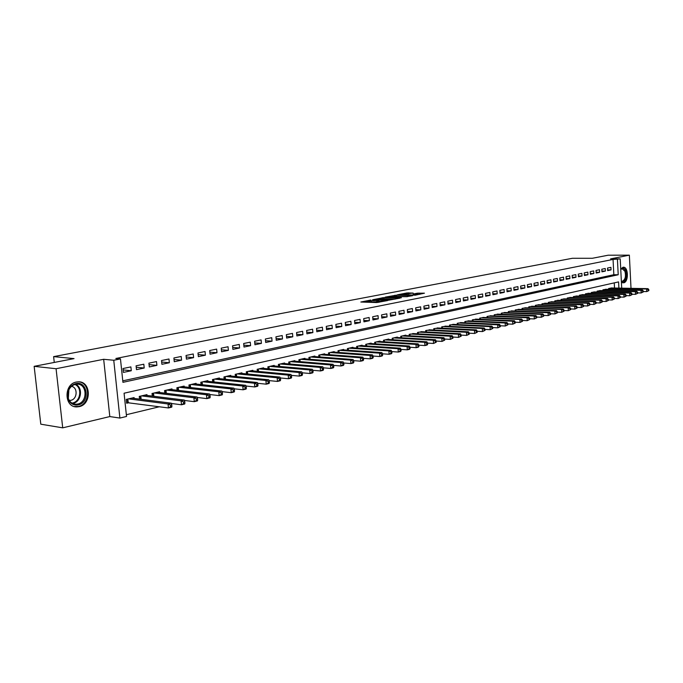 <?xml version="1.0" encoding="UTF-8"?>
<svg xmlns="http://www.w3.org/2000/svg" width="683" height="683" viewBox="0 0 683 683"><rect width="100%" height="100%" fill="white"/><g stroke="black" fill="none" stroke-linecap="round" stroke-linejoin="round"><path stroke-width="1.02" d="M370.937 300.016L360.837 302.023L376.674 302.543L387.543 300.588L379.415 301.28L376.931 300.93L379.056 300.272L369.921 300.972L368.786 300.674L370.937 300.016M621.402 282.19L623.673 282.83C628.83 282.045 628.488 266.72 623.314 267.207L620.727 268.871M76.376 382.036C63.63 384.025 64.065 407.461 76.829 406.906L79.1 406.658C91.77 404.404 91.163 381.276 78.425 381.823L76.376 382.036M413.172 293.075L407.059 292.93L397.472 294.8L415.281 295.176L424.442 293.186L417.415 293.186L413.172 294.04L417.236 294.441L411.994 295.022L400.631 294.51L413.172 293.075M122.769 380.832L613.838 274.72L613.052 259.429L620.215 258.874L621.709 288.175M34.15 366.336L56.066 368.726L62.716 427.84L40.792 424.186L34.15 366.336L74.046 358.609L53.615 356.628L572.397 258.285L592.349 258.276L608.169 255.211L629.359 255.16L610.628 258.874L620.215 258.874M62.716 427.84L109.809 416.57L103.671 359.292L56.066 368.726M103.671 359.292L113.754 360.257L120.464 358.908L122.931 382.326L618.217 274.762L617.432 259.429M613.052 259.429L115.845 358.481L120.464 358.908M383.906 297.575L372.551 299.76L388.371 300.247L400.076 298.13L383.906 297.575L384 298.778L382.907 298.83M385.28 297.122L396.447 295.158L412.592 295.671L406.573 296.687L398.445 296.644L395.44 297.259L401.391 297.762L385.289 297.301M631.015 288.346L629.359 255.16M130.88 366.891L123.008 368.53L123.41 372.397L131.281 370.741L130.88 366.891M143.814 364.21L136.088 365.815L136.48 369.648L144.207 368.026L143.814 364.21M156.509 361.58L148.92 363.151L149.312 366.95L156.894 365.362L156.509 361.58M168.974 358.993L161.521 360.539L161.905 364.304L169.35 362.741L168.974 358.993M181.217 356.458L173.9 357.977L174.267 361.708L181.584 360.172L181.217 356.458M193.238 353.965L186.049 355.459L186.416 359.156L193.596 357.644L193.238 353.965M205.045 351.514L197.985 352.983L198.343 356.646L205.395 355.169L205.045 351.514M216.648 349.107L209.707 350.55L210.057 354.187L216.989 352.727L216.648 349.107M228.045 346.742L221.232 348.159L221.574 351.762L228.387 350.336L228.045 346.742M239.255 344.42L232.553 345.811L232.886 349.389L239.579 347.98L239.255 344.42M250.268 342.14L243.677 343.506L244.01 347.049L250.584 345.666L250.268 342.14M261.094 339.895L254.622 341.235L254.938 344.753L261.41 343.395L261.094 339.895M271.74 337.684L265.371 339.007L265.687 342.49L272.047 341.159L271.74 337.684M282.207 335.515L275.949 336.813L276.248 340.271L282.506 338.956L282.207 335.515M292.503 333.381L286.339 334.653L286.647 338.085L292.794 336.796L292.503 333.381M302.629 331.281L296.567 332.536L296.866 335.942L302.919 334.67L302.629 331.281M312.583 329.215L306.633 330.452L306.915 333.825L312.874 332.578L312.583 329.215M322.385 327.183L316.528 328.395L316.81 331.75L322.666 330.521L322.385 327.183M332.032 325.185L326.261 326.38L326.542 329.701L332.305 328.489L332.032 325.185M341.526 323.213L335.848 324.391L336.121 327.686L341.79 326.5L341.526 323.213M350.866 321.275L345.282 322.436L345.547 325.706L351.13 324.536L350.866 321.275M360.061 319.371L354.562 320.506L354.819 323.759L360.317 322.607L360.061 319.371M369.119 317.493L363.706 318.611L363.954 321.838L369.366 320.703L369.119 317.493M378.032 315.64L372.696 316.75L372.952 319.951L378.28 318.824L378.032 315.64M386.809 313.821L381.558 314.914L381.806 318.09L387.056 316.98L386.809 313.821M395.457 312.029L390.283 313.104L390.522 316.255L395.696 315.17L395.457 312.029M403.969 310.261L398.881 311.32L399.111 314.445L404.208 313.377L403.969 310.261M412.361 308.52L407.341 309.561L407.572 312.669L412.592 311.619L412.361 308.52M420.626 306.812L415.682 307.837L415.904 310.919L420.848 309.877L420.626 306.812M428.77 305.122L423.895 306.129L424.117 309.194L428.992 308.17L428.77 305.122M436.796 303.457L431.998 304.447L432.211 307.495L437.009 306.479L436.796 303.457M444.701 301.818L439.972 302.8L440.185 305.813L444.915 304.823L444.701 301.818M452.496 300.196L447.835 301.169L448.048 304.166L452.701 303.184L452.496 300.196M460.18 298.608L455.587 299.555L455.792 302.535L460.385 301.57L460.18 298.608M467.761 297.037L463.228 297.976L463.424 300.93L467.957 299.982L467.761 297.037M475.223 295.483L470.758 296.413L470.954 299.35L475.419 298.411L475.223 295.483M482.591 293.963L478.185 294.877L478.373 297.788L482.779 296.866L482.591 293.963M489.848 292.452L485.502 293.357L485.698 296.251L490.035 295.338L489.848 292.452M497.011 290.967L492.725 291.854L492.913 294.732L497.198 293.835L497.011 290.967M504.08 289.507L499.845 290.377L500.033 293.238L504.259 292.35L504.08 289.507M511.046 288.055L506.871 288.926L507.051 291.761L511.217 290.881L511.046 288.055M517.919 286.629L513.804 287.483L513.983 290.309L518.09 289.438L517.919 286.629M524.698 285.229L520.642 286.066L520.813 288.866L524.868 288.013L524.698 285.229M531.391 283.838L527.387 284.666L527.558 287.449L531.553 286.612L531.391 283.838M537.991 282.472L534.038 283.291L534.208 286.057L538.153 285.221L537.991 282.472M544.505 281.123L540.612 281.925L540.774 284.674L544.667 283.855L544.505 281.123M550.933 279.782L547.092 280.585L547.245 283.308L551.096 282.506L550.933 279.782M557.285 278.468L553.486 279.253L553.64 281.968L557.439 281.174L557.285 278.468M563.552 277.17L559.804 277.947L559.958 280.645L563.706 279.851L563.552 277.17M569.733 275.889L566.036 276.658L566.181 279.33L569.887 278.553L569.733 275.889M575.837 274.626L572.183 275.377L572.337 278.041L575.991 277.272L575.837 274.626M581.873 273.371L578.262 274.122L578.407 276.76L582.018 276.009L581.873 273.371M587.824 272.133L584.255 272.876L584.4 275.505L587.961 274.754L587.824 272.133M593.698 270.92L590.18 271.646L590.325 274.259L593.843 273.516L593.698 270.92M599.503 269.717L596.028 270.434L596.174 273.029L599.648 272.295L599.503 269.717M605.24 268.521L601.808 269.239L601.945 271.817L605.377 271.091L605.24 268.521M607.648 270.613L611.037 269.905L610.909 267.352L607.511 268.052L607.648 270.613M126.346 414.718L159.412 406.752M171.51 403.841L172.44 403.619M184.504 400.716L185.221 400.545M197.259 397.643L197.763 397.523M614.529 288.038L614.256 282.873M134.175 398.42L134.081 397.591L126.253 399.393L126.654 403.235L128.95 402.697M139.537 399.103L139.255 396.405L146.947 394.637L147.024 395.431M152.292 396.089L152.019 393.468L159.574 391.735L159.651 392.512M164.816 393.126L164.552 390.582L171.971 388.883L172.039 389.634M177.11 390.224L176.863 387.756L184.137 386.083L184.214 386.817M189.182 387.381L188.952 384.981L196.098 383.334L196.166 384.051M201.05 384.58L200.819 382.249L207.845 380.636L207.914 381.327M212.703 381.831L212.49 379.569L219.388 377.981L219.448 378.655M224.152 379.133L223.947 376.931L230.726 375.377L230.794 376.034M235.413 376.487L235.208 374.344L241.876 372.816L241.936 373.447M246.469 373.883L246.281 371.8L252.83 370.297L252.889 370.912M257.346 371.33L257.167 369.298L263.604 367.821L263.664 368.427M268.043 368.82L267.864 366.839L274.199 365.388L274.25 365.977M278.553 366.353L278.382 364.423L284.615 362.989L284.666 363.561M288.892 363.919L288.73 362.041L294.86 360.633L294.911 361.196M299.069 361.538L298.906 359.702L304.934 358.319L304.985 358.865M309.075 359.19L308.921 357.405L314.854 356.039L314.897 356.569M318.918 356.885L318.773 355.143L324.604 353.803L324.647 354.315M328.608 354.614L328.463 352.915L334.209 351.591L334.243 352.104M338.136 352.385L338 350.721L343.651 349.423L343.694 349.918M347.519 350.183L347.391 348.561L352.949 347.28L352.991 347.767M356.757 348.023L356.628 346.435L362.11 345.18L362.144 345.649M365.849 345.897L365.729 344.343L371.117 343.105L371.159 343.566M374.805 343.805L374.685 342.285L379.996 341.065L380.03 341.517M383.624 341.739L383.505 340.262L388.738 339.058L388.772 339.502M392.307 339.716L392.196 338.264L397.344 337.078L397.378 337.513M400.853 337.718L400.75 336.292L405.822 335.131L405.856 335.558M409.279 335.746L409.177 334.363L414.205 333.628M417.578 333.808L417.484 332.45L422.435 331.725M425.757 331.904L425.663 330.572L430.546 329.855M433.816 330.017L433.722 328.719L438.537 328.011M441.756 328.164L441.67 326.892L446.409 326.192M449.585 326.346L449.499 325.091L454.169 324.399M457.303 324.545L457.217 323.315L461.819 322.632M464.91 322.769L464.824 321.565L469.366 320.89M472.405 321.019L472.329 319.84L476.802 319.174M479.799 319.303L479.722 318.141L484.136 317.484M487.09 317.604L487.022 316.468L491.367 315.811M494.287 315.93L494.21 314.812L498.505 314.163M501.373 314.274L501.305 313.181L505.54 312.541M508.374 312.643L508.306 311.576L512.481 310.944M515.272 311.038L515.213 309.988L519.328 309.365M522.085 309.459L522.017 308.426L526.081 307.802M528.804 307.896L528.736 306.88L532.749 306.266M535.429 306.351L535.37 305.352L539.322 304.746M541.969 304.831L541.909 303.85L545.811 303.252M548.423 303.329L548.372 302.364L552.223 301.775M554.775 300.896L554.827 301.843L554.741 300.904L558.549 300.315M561.085 300.383L561.033 299.453L564.79 298.872M567.249 298.027L567.308 298.941L567.249 298.027L570.945 297.455M573.43 297.515L573.379 296.618L577.033 296.046M579.483 296.106L579.432 295.227L583.043 294.663M585.459 294.723L585.408 293.852L588.977 293.297M591.358 293.349L591.316 292.495L594.833 291.948M597.19 292L597.138 291.154L600.622 290.608M602.944 290.659L602.901 289.831L606.333 289.293M608.63 289.336L608.587 288.525L611.977 287.995M53.615 356.628L54.273 362.442M618.9 288.124L618.576 281.9L124.075 393.212L126.526 416.459L119.892 418.064L113.754 360.257M109.809 416.57L119.892 418.064M613.838 274.72L618.217 274.762M131.281 370.741L123.153 369.904M144.207 368.026L136.233 367.232M156.894 365.362L149.073 364.611M169.35 362.741L161.675 362.033M181.584 360.172L174.045 359.497M193.596 357.644L186.203 357.013M205.395 355.169L198.138 354.562M216.989 352.727L209.86 352.155M228.387 350.336L221.386 349.79M239.579 347.98L232.707 347.468M250.584 345.666L243.831 345.18M261.41 343.395L254.776 342.934M272.047 341.159L265.525 340.715M282.506 338.956L276.094 338.546M292.794 336.796L286.493 336.403M302.919 334.67L296.721 334.294M312.874 332.578L306.778 332.22M322.666 330.521L316.673 330.179M332.305 328.489L326.414 328.173M341.79 326.5L335.993 326.192M351.13 324.536L345.427 324.246M360.317 322.607L354.708 322.333M369.366 320.703L363.843 320.447M378.28 318.824L372.841 318.585M387.056 316.98L381.703 316.75M395.696 315.17L390.428 314.948M404.208 313.377L399.017 313.173M412.592 311.619L407.478 311.422M420.848 309.877L415.819 309.689M428.992 308.17L424.032 307.99M437.009 306.479L432.126 306.317M444.915 304.823L440.108 304.661M452.701 303.184L447.963 303.039M460.385 301.57L455.715 301.425M467.957 299.982L463.356 299.846M475.419 298.411L470.886 298.283M482.779 296.866L478.305 296.746M490.035 295.338L485.63 295.227M497.198 293.835L492.844 293.724M504.259 292.35L499.973 292.247M511.217 290.881L506.991 290.796M518.09 289.438L513.923 289.353M524.868 288.013L520.753 287.936M531.553 286.612L527.498 286.536M538.153 285.221L534.149 285.152M544.667 283.855L540.723 283.786M551.096 282.506L547.194 282.446M557.439 281.174L553.597 281.114M563.706 279.851L559.906 279.799M569.887 278.553L566.139 278.51M575.991 277.272L572.286 277.23M582.018 276.009L578.364 275.966M587.961 274.754L584.358 274.72M593.843 273.516L590.283 273.482M599.648 272.295L596.131 272.269M605.377 271.091L601.902 271.066M611.037 269.905L607.614 269.879M368.803 300.827L368.888 301.895L370.015 302.202L369.921 300.972M376.999 301.775L370.015 302.202M376.948 301.083L377.025 302.159L378.049 302.458M368.854 301.519L365.473 302.176M395.201 299.111L384 298.778M374.643 299.436L388.55 299.991L391.931 299.367L381.268 298.778L374.643 299.436M407.469 296.653L395.653 296.379M393.51 296.328L388.217 296.917L394.518 297.131L397.515 296.516L393.51 296.328M419.951 294.262L417.253 294.424M171.92 406.376L171.757 404.788L170.443 405.104L170.605 406.692L171.92 406.376L171.732 407.162L168.445 407.956L168.044 403.977L171.331 403.192L131.81 398.112M126.586 402.577L168.445 407.956L170.605 406.692M128.549 398.863L168.044 403.977L170.443 405.104M171.331 403.192L171.757 404.788M78.195 404.908C73.491 405.625 70.136 403.61 68.129 398.863L67.506 394.193L68.718 389.541C70.358 386.339 72.731 384.358 75.839 383.607C87.825 380.593 90.233 402.697 78.195 404.908M75.48 384.35C72.594 385.041 70.4 386.868 68.889 389.839L68.343 398.454C69.786 402.108 72.296 404.046 75.856 404.251L77.657 404.054C87.817 402.27 87.339 383.735 77.136 384.179L75.48 384.35M69.299 400.443L70.819 400.323C77.444 399.205 78.033 387.346 71.51 386.365M74.216 406.505L78.366 406.479C90.737 404.293 90.498 381.788 78.093 381.831M620.745 269.247L620.804 269.179C622.683 267.565 624.271 268.171 625.585 270.997C626.832 278.041 625.432 281.541 621.368 281.507M621.351 281.174L622.093 281.311C625.193 279.962 626.14 276.624 624.928 271.296L622.196 268.761L620.753 269.375M622.606 282.822C626.379 281.046 627.523 276.905 626.021 270.4L622.862 267.266M184.922 403.218L184.769 401.647L183.479 401.954L183.633 403.533L184.922 403.218L184.717 404.003L181.49 404.78L181.097 400.844L184.325 400.067L144.711 395.15M171.416 403.482L181.49 404.78L183.633 403.533M141.509 395.884L181.097 400.844L183.479 401.954M184.325 400.067L184.769 401.647M197.677 400.118L197.532 398.565L196.26 398.863L196.414 400.426L197.677 400.118L197.447 400.904L194.288 401.672L193.904 397.771L197.071 397.011L157.38 392.238M184.427 400.443L194.288 401.672L196.414 400.426M154.23 392.956L193.904 397.771L196.26 398.863M197.071 397.011L197.532 398.565M210.202 397.088L210.048 395.534L208.81 395.841L208.955 397.386L210.202 397.088L209.946 397.865L206.847 398.616L206.471 394.748L209.57 394.006L169.811 389.378M197.199 397.455L206.847 398.616L208.955 397.386M166.729 390.087L206.471 394.748L208.81 395.841M209.57 394.006L210.048 395.534M222.487 394.1L222.342 392.571L221.121 392.862L221.266 394.398L222.487 394.1L222.206 394.876L219.166 395.619L218.799 391.786L221.847 391.052L182.028 386.569M209.732 394.518L219.166 395.619L221.266 394.398M178.997 387.27L218.799 391.786L221.121 392.862M221.847 391.052L222.342 392.571M234.542 391.171L234.397 389.66L233.202 389.942L233.347 391.461L234.542 391.171L234.243 391.948L231.255 392.674L230.905 388.875L233.893 388.157L194.023 383.812M222.035 391.632L231.255 392.674L233.347 391.461M191.044 384.495L230.905 388.875L233.202 389.942M233.893 388.157L234.397 389.66M246.375 388.303L246.239 386.8L245.069 387.082L245.206 388.584L246.375 388.303L246.068 389.071L243.131 389.788L242.781 386.023L245.718 385.314L205.805 381.105M234.107 388.798L243.131 389.788L245.206 388.584M202.877 381.78L242.781 386.023L245.069 387.082M245.718 385.314L246.239 386.8M258.003 385.477L257.867 383.991L256.714 384.264L256.851 385.758L258.003 385.477L257.67 386.254L254.785 386.954L254.443 383.223L257.329 382.531L217.382 378.442M245.965 386.015L254.785 386.954L256.851 385.758M214.505 379.108L254.443 383.223L256.714 384.264M257.329 382.531L257.867 383.991M269.418 382.711L269.281 381.234L268.154 381.507L268.282 382.984L269.418 382.711L269.068 383.479L266.233 384.17L265.9 380.465L268.735 379.791L228.762 375.829M257.611 383.283L266.233 384.17L268.282 382.984M225.936 376.478L265.9 380.465L268.154 381.507M268.735 379.791L269.281 381.234M280.628 379.987L280.5 378.519L279.39 378.792L279.518 380.26L280.628 379.987L280.261 380.755L277.477 381.43L277.153 377.767L279.936 377.093L239.938 373.26M269.042 380.593L277.477 381.43L279.518 380.26M237.163 373.9L277.153 377.767L279.39 378.792M279.936 377.093L280.5 378.519M291.641 377.315L291.513 375.863L290.42 376.128L290.548 377.579L291.641 377.315L291.257 378.083L288.525 378.749L288.209 375.112L290.941 374.455L250.926 370.732M280.269 377.947L288.525 378.749L290.548 377.579M248.202 371.364L288.209 375.112L290.42 376.128M290.941 374.455L291.513 375.863M302.467 374.685L302.338 373.251L301.263 373.507L301.391 374.95L302.467 374.685L302.057 375.454L299.376 376.102L299.069 372.5L301.749 371.851L261.734 368.248M291.308 375.351L299.376 376.102L301.391 374.95M259.053 368.863L299.069 372.5L301.263 373.507M301.749 371.851L302.338 373.251M313.096 372.107L312.976 370.681L311.918 370.929L312.037 372.363L313.096 372.107L312.677 372.867L310.039 373.507L309.74 369.938L312.379 369.298L272.355 365.806M302.151 372.79L310.039 373.507L312.037 372.363M269.717 366.412L309.74 369.938L311.918 370.929M312.379 369.298L312.976 370.681M323.546 369.571L323.426 368.154L322.393 368.402L322.513 369.819L323.546 369.571L323.11 370.331L320.523 370.963L320.225 367.42L322.82 366.797L282.805 363.407M312.805 370.28L320.523 370.963L322.513 369.819M280.209 364.005L320.225 367.42L322.393 368.402M322.82 366.797L323.426 368.154M333.816 367.078L333.705 365.67L332.681 365.917L332.8 367.326L333.816 367.078L333.372 367.838L330.82 368.453L330.529 364.935L333.082 364.329L293.075 361.042M323.272 367.813L330.82 368.453L332.8 367.326M290.523 361.631L330.529 364.935L332.681 365.917M333.082 364.329L333.705 365.67M343.916 364.628L343.805 363.228L342.798 363.476L342.917 364.867L343.916 364.628L343.455 365.379L340.954 365.994L340.663 362.502L343.173 361.905L303.184 358.72M333.569 365.379L340.954 365.994L342.917 364.867M300.674 359.301L340.663 362.502L342.798 363.476M343.173 361.905L343.805 363.228M353.845 362.212L353.734 360.829L352.752 361.068L352.863 362.451L353.845 362.212L353.376 362.972L350.908 363.569L350.627 360.112L353.094 359.514L313.13 356.441M343.686 362.989L350.908 363.569L352.863 362.451M310.654 357.004L350.627 360.112L352.752 361.068M353.094 359.514L353.734 360.829M363.612 359.847L363.501 358.473L362.536 358.712L362.639 360.078L363.612 359.847L363.125 360.598L360.701 361.187L360.428 357.755L362.852 357.175L322.905 354.187M353.64 360.633L360.701 361.187L362.639 360.078M320.481 354.75L360.428 357.755L362.536 358.712M362.852 357.175L363.501 358.473M373.217 357.516L373.106 356.15L372.158 356.381L372.261 357.747L373.217 357.516L372.713 358.268L370.331 358.84L370.066 355.442L372.448 354.87L332.536 351.976M363.424 358.319L370.331 358.84L372.261 357.747M330.145 352.522L370.066 355.442L372.158 356.381M372.448 354.87L373.106 356.15M382.659 355.22L382.557 353.871L381.618 354.101L381.729 355.45L382.659 355.22L382.147 355.971L379.808 356.535L379.543 353.162L381.891 352.599L342.012 349.798M373.055 356.039L379.808 356.535L381.729 355.45M339.656 350.336L379.543 353.162L381.618 354.101M381.891 352.599L382.557 353.871M391.957 352.966L391.854 351.625L390.932 351.847L391.035 353.188L391.957 352.966L391.436 353.709L389.131 354.272L388.875 350.925L391.18 350.37L351.335 347.656M382.523 353.803L389.131 354.272L391.035 353.188M349.022 348.185L388.875 350.925L390.932 351.847M391.18 350.37L391.854 351.625M401.1 350.746L400.998 349.414L400.093 349.636L400.195 350.968L401.1 350.746L400.562 351.489L398.3 352.044L398.044 348.714L400.315 348.168L360.513 345.547M391.837 351.591L398.3 352.044L400.195 350.968M358.234 346.068L398.044 348.714L400.093 349.636M400.315 348.168L400.998 349.414M410.099 348.561L410.005 347.246L409.108 347.459L409.202 348.774L410.099 348.561L409.552 349.303L407.324 349.841L407.077 346.546L409.313 346.008L369.554 343.464M400.998 349.423L407.324 349.841L409.202 348.774M367.309 343.984L407.077 346.546L409.108 347.459M409.313 346.008L410.005 347.246L416.203 347.681L415.964 344.411L418.158 343.882L378.45 341.423M418.952 346.409L418.397 347.152L416.203 347.681L418.952 346.409L418.858 345.103L417.979 345.316L418.073 346.623M376.239 341.927L415.964 344.411L417.979 345.316M418.158 343.882L418.858 345.103M427.669 344.292L427.575 342.994L426.713 343.207L426.807 344.505L427.669 344.292L427.106 345.035L424.946 345.555L424.706 342.311L426.875 341.79L387.218 339.408M418.867 345.18L424.946 345.555L426.807 344.505M385.033 339.912L424.706 342.311L426.713 343.207M426.875 341.79L427.575 342.994M436.249 342.209L436.164 340.928L435.31 341.133L435.404 342.422L436.249 342.209L433.551 343.464L433.321 340.245L435.447 339.733L395.85 337.419M427.584 343.097L433.551 343.464L435.404 342.422M393.698 337.914L433.321 340.245L435.31 341.133M435.447 339.733L436.164 340.928M444.701 340.16L444.607 338.879L443.771 339.084L443.865 340.365L444.701 340.16L442.021 341.406L441.799 338.205L443.89 337.701L404.345 335.473M436.172 341.056L442.021 341.406L443.865 340.365M402.236 335.959L441.799 338.205L443.771 339.084M443.89 337.701L444.607 338.879M453.017 338.145L452.931 336.873L452.103 337.069L452.197 338.341L453.017 338.145L450.362 339.374L450.14 336.198L452.206 335.703L412.72 333.543M444.624 339.041L450.362 339.374L452.197 338.341M410.637 334.021L450.14 336.198L452.103 337.069M452.206 335.703L452.931 336.873M461.213 336.156L461.127 334.892L460.308 335.088L460.402 336.352L461.213 336.156L458.575 337.376L458.361 334.226L460.393 333.731L420.976 331.648M452.949 337.06L458.575 337.376L460.402 336.352M418.927 332.117L458.361 334.226L460.308 335.088M460.393 333.731L461.127 334.892M469.281 334.192L469.195 332.945L468.393 333.142L468.478 334.388L469.281 334.192L466.668 335.404L466.455 332.279L468.461 331.793L429.103 329.778M461.136 335.105L466.668 335.404L468.478 334.388M427.08 330.248L466.455 332.279L468.393 333.142M468.461 331.793L469.195 332.945M477.229 332.271L477.144 331.024L476.358 331.212L476.435 332.459L477.229 332.271L474.634 333.466L474.429 330.359L476.401 329.889L437.12 327.934M469.212 333.184L474.634 333.466L476.435 332.459M435.122 328.395L474.429 330.359L476.358 331.212M476.401 329.889L477.144 331.024M485.058 330.367L484.973 329.138L484.196 329.326L484.281 330.555L485.058 330.367L482.488 331.562L482.283 328.472L484.23 328.011L445.009 326.124M477.161 331.289L482.488 331.562L484.281 330.555M443.045 326.576L482.283 328.472L484.196 329.326M484.23 328.011L484.973 329.138M492.767 328.497L492.691 327.268L491.922 327.456L492.008 328.677L492.767 328.497L490.223 329.676L490.027 326.619L491.939 326.158L452.795 324.331M484.998 329.419L490.223 329.676L492.008 328.677M450.857 324.775L490.027 326.619L491.922 327.456M491.939 326.158L492.691 327.268M500.366 326.653L500.289 325.432L499.538 325.62L499.615 326.833L500.366 326.653L497.847 327.823L497.651 324.784L499.538 324.331L460.47 322.572M492.708 327.575L497.847 327.823L499.615 326.833M458.558 323.008L497.651 324.784L499.538 325.62M499.538 324.331L500.289 325.432M507.862 324.835L507.785 323.622L507.042 323.802L507.119 325.014L507.862 324.835L505.352 325.996L505.164 322.982L507.025 322.53L468.026 320.831M500.315 325.765L505.352 325.996L507.119 325.014M466.147 321.266L505.164 322.982L507.042 323.802M507.025 322.53L507.785 323.622M515.238 323.042L515.17 321.838L514.436 322.017L514.504 323.221L515.238 323.042L512.754 324.194L512.566 321.198L514.401 320.754L475.488 319.115M507.802 323.973L512.754 324.194L514.504 323.221M473.635 319.542L512.566 321.198L514.436 322.017M514.401 320.754L515.17 321.838M522.512 321.275L522.444 320.088L521.718 320.259L521.795 321.445L522.512 321.275L520.053 322.419L519.865 319.448L521.675 319.012L482.838 317.424M515.187 322.214L520.053 322.419L521.795 321.445M481.011 317.851L519.865 319.448L521.718 320.259M521.675 319.012L522.444 320.088M529.692 319.533L529.615 318.355L528.907 318.526L528.975 319.704L529.692 319.533L527.242 320.668L527.063 317.715L528.847 317.288L490.087 315.759M522.469 320.472L527.242 320.668L528.975 319.704M488.285 316.178L527.063 317.715L528.907 318.526M528.847 317.288L529.615 318.355M536.761 317.817L536.684 316.647L535.984 316.81L536.053 317.988L536.761 317.817L534.337 318.944L534.157 316.016L535.916 315.589L497.241 314.12M529.641 318.756L534.337 318.944L536.053 317.988M495.465 314.53L534.157 316.016L535.984 316.81M535.916 315.589L536.684 316.647M543.728 316.127L543.659 314.957L542.968 315.128L543.036 316.289L543.728 316.127L541.32 317.245L541.149 314.334L542.883 313.915L504.293 312.498M536.71 317.066L541.32 317.245L543.036 316.289M502.543 312.899L541.149 314.334L542.968 315.128M542.883 313.915L543.659 314.957M550.6 314.453L550.532 313.301L549.849 313.463L549.917 314.624L550.6 314.453L548.218 315.572L548.048 312.677L549.755 312.268L511.251 310.893M543.685 315.401L548.218 315.572L549.917 314.624M509.518 311.294L548.048 312.677L549.849 313.463M549.755 312.268L550.532 313.301M557.379 312.814L557.311 311.661L556.645 311.824L556.705 312.976L557.379 312.814L555.014 313.915L554.844 311.038L556.534 310.637L518.115 309.322M550.558 313.753L555.014 313.915L556.705 312.976M516.408 309.715L554.844 311.038L556.645 311.824M556.534 310.637L557.311 311.661M564.064 311.192L564.004 310.048L563.338 310.21L563.398 311.346L564.064 311.192L561.716 312.285L561.554 309.425L563.21 309.032L524.885 307.76M557.345 312.131L561.716 312.285L563.398 311.346M523.204 308.153L561.554 309.425L563.338 310.21M563.21 309.032L564.004 310.048M570.664 309.587L570.595 308.451L569.938 308.614L570.006 309.749L570.664 309.587L568.324 310.68L568.171 307.837L569.81 307.444L531.57 306.232M564.03 310.526L568.324 310.68L570.006 309.749M529.906 306.607L568.171 307.837L569.938 308.614M569.81 307.444L570.595 308.451M577.161 308.007L577.101 306.88L576.452 307.034L576.52 308.17L577.161 308.007L574.847 309.092L574.693 306.274L576.307 305.882L538.161 304.712M570.621 308.947L574.847 309.092L576.52 308.17M536.522 305.088L574.693 306.274L576.452 307.034M576.307 305.882L577.101 306.88M583.581 306.454L583.521 305.335L582.881 305.489L582.94 306.607L583.581 306.454L581.284 307.521L581.131 304.72L582.727 304.345L544.667 303.218M577.126 307.393L581.284 307.521L582.94 306.607M543.045 303.585L581.131 304.72L582.881 305.489M582.727 304.345L583.521 305.335M589.916 304.917L589.856 303.798L589.224 303.952L589.284 305.07L589.916 304.917L587.636 305.975L587.482 303.201L589.053 302.817L551.087 301.741M583.547 305.856L587.636 305.975L589.284 305.07M549.491 302.108L587.482 303.201L589.224 303.952M589.053 302.817L589.856 303.798M596.157 303.397L596.097 302.296L595.482 302.441L595.542 303.551L596.157 303.397L593.894 304.456L593.749 301.69L595.303 301.323L557.43 300.281M589.881 304.336L593.894 304.456L595.542 303.551M555.851 300.648L593.749 301.69L595.482 302.441M595.303 301.323L596.097 302.296M602.321 301.903L602.261 300.802L601.655 300.955L601.706 302.048L602.321 301.903L600.075 302.953L599.93 300.204L601.467 299.837L563.688 298.847M596.131 302.842L600.075 302.953L601.706 302.048M562.126 299.205L599.93 300.204L601.655 300.955M601.467 299.837L602.261 300.802M608.408 300.426L608.348 299.333L607.742 299.478L607.802 300.571L608.408 300.426L606.18 301.468L606.034 298.744L607.546 298.377L569.861 297.429M602.295 301.365L606.18 301.468L607.802 300.571M568.324 297.779L606.034 298.744L607.742 299.478M607.546 298.377L608.348 299.333M614.41 298.966L614.35 297.882L613.752 298.027L613.812 299.111L614.41 298.966L612.199 300.008L612.053 297.293L613.547 296.934L575.957 296.021M608.382 299.905L612.199 300.008L613.812 299.111M574.446 296.371L612.053 297.293L613.752 298.027M613.547 296.934L614.35 297.882M620.335 297.532L620.284 296.456L619.694 296.593L619.746 297.668L620.335 297.532L618.141 298.556L617.995 295.867L619.472 295.508L581.984 294.638M614.384 298.462L618.141 298.556L619.746 297.668M580.482 294.988L617.995 295.867L619.694 296.593M619.472 295.508L620.284 296.456M626.183 296.106L626.132 295.039L625.551 295.184L625.602 296.251L626.183 296.106L624.006 297.131L623.869 294.458L625.321 294.108L587.926 293.272M620.309 297.045L624.006 297.131L625.602 296.251M586.449 293.613L623.869 294.458L625.551 295.184M625.321 294.108L626.132 295.039M631.963 294.706L631.903 293.647L631.331 293.784L631.382 294.851L631.963 294.706L629.794 295.722L629.658 293.067L631.101 292.717L593.8 291.923M626.157 295.637L629.794 295.722L631.382 294.851M592.34 292.256L629.658 293.067L631.331 293.784M631.101 292.717L631.903 293.647M637.666 293.323L637.606 292.264L637.043 292.401L637.094 293.459L637.666 293.323L635.514 294.33L635.378 291.692L636.795 291.351L599.597 290.591M631.937 294.253L635.514 294.33L637.094 293.459M598.154 290.924L635.378 291.692L637.043 292.401M636.795 291.351L637.606 292.264M643.292 291.957L643.241 290.907L642.677 291.043L642.729 292.093L643.292 291.957L641.158 292.956L641.03 290.335L642.43 289.993L605.326 289.276M637.64 292.887L641.158 292.956L642.729 292.093M603.9 289.601L641.03 290.335L642.677 291.043M642.43 289.993L643.241 290.907M648.85 290.608L648.799 289.566L648.244 289.694L648.295 290.745L648.85 290.608L646.733 291.598L646.605 288.994L647.988 288.661L610.978 287.97M643.266 291.53L646.733 291.598L648.295 290.745M609.577 288.294L646.605 288.994L648.244 289.694M647.988 288.661L648.799 289.566M371.33 302.245L371.228 301.015M376.811 301.809L376.717 300.588M378.186 302.441L378.092 301.237M379.492 302.193L379.415 301.28M382.309 298.812L382.224 297.711M394.859 296.362L394.783 295.287M396.533 296.354L396.447 295.158M394.543 297.566L394.518 297.131M417.501 294.373L417.415 293.186M419.157 294.245L419.072 293.058M407.136 293.963L407.059 292.93M408.793 293.912L408.707 292.794M127.772 402.577L127.414 399.12M128.216 402.603L127.841 399.026M75.617 384.316C83.36 387.44 81.371 401.963 72.996 403.397L72.611 403.474M71.963 403.115L72.518 403.013C80.714 401.621 82.532 387.355 74.891 384.495M620.932 272.935L621.069 275.608M140.698 399.256L140.374 396.149M141.133 399.307L140.8 396.046M153.402 396.225L153.094 393.22M153.846 396.285L153.521 393.126M165.884 393.254L165.585 390.352M166.319 393.314L166.012 390.249M178.135 390.343L177.853 387.526M178.57 390.394L178.28 387.432M190.173 387.492L189.9 384.76M190.608 387.534L190.326 384.666M201.989 384.683L201.733 382.036M202.424 384.734L202.159 381.942M213.608 381.925L213.361 379.364M214.044 381.976L213.788 379.27M225.023 379.227L224.792 376.743M225.458 379.27L225.211 376.649M236.241 376.572L236.019 374.164M236.677 376.615L236.438 374.062M247.272 373.96L247.058 371.62M247.698 374.002L247.477 371.526M258.114 371.398L257.909 369.127M258.541 371.441L258.319 369.033M268.769 368.88L268.573 366.677M269.196 368.922L268.991 366.583M279.253 366.412L279.065 364.27M279.68 366.447L279.484 364.167M289.566 363.979L289.387 361.896M289.993 364.013L289.797 361.802M299.709 361.589L299.53 359.565M300.127 361.623L299.948 359.463M309.681 359.241L309.519 357.269M310.108 359.275L309.928 357.175M319.499 356.927L319.337 355.006M319.917 356.961L319.746 354.912M329.163 354.656L329.001 352.787M329.582 354.69L329.411 352.693M338.666 352.419L338.52 350.601M339.084 352.454L338.93 350.507M348.023 350.217L347.878 348.45M348.441 350.251L348.287 348.356M357.235 348.057L357.098 346.332M357.653 348.082L357.508 346.238M366.301 345.922L366.173 344.241M366.72 345.957L366.575 344.147M375.232 343.831L375.112 342.192M375.65 343.856L375.513 342.098M384.034 341.765L383.906 340.168M384.444 341.79L384.307 340.074M392.691 339.733L392.571 338.179M393.101 339.758L392.973 338.085M401.22 337.735L401.109 336.215M401.63 337.761L401.51 336.121M409.629 335.763L409.518 334.277M410.031 335.788L409.911 334.192M417.902 333.825L417.8 332.373M418.312 333.85L418.201 332.288M426.064 331.921L425.961 330.504M426.465 331.938L426.354 330.41M434.106 330.034L434.004 328.651M434.508 330.06L434.397 328.566M442.029 328.181L441.935 326.833M442.43 328.199L442.328 326.739M449.832 326.354L449.747 325.031M450.234 326.372L450.14 324.946M457.533 324.553L457.448 323.264M457.934 324.57L457.841 323.179M465.123 322.777L465.038 321.522M465.524 322.794L465.43 321.428M472.61 321.027L472.525 319.798M473.003 321.053L472.909 319.712M479.987 319.311L479.901 318.099M480.38 319.328L480.294 318.013M487.261 317.612L487.184 316.425M487.653 317.621L487.568 316.34M494.432 315.93L494.364 314.778M494.825 315.947L494.748 314.692M501.51 314.282L501.442 313.156M501.903 314.291L501.826 313.062M508.494 312.652L508.425 311.55M508.886 312.669L508.809 311.457M515.383 311.047L515.315 309.962M515.767 311.055L515.699 309.877M522.179 309.459L522.111 308.4M522.563 309.476L522.495 308.315M528.881 307.896L528.821 306.863M529.265 307.905L529.197 306.769M535.498 306.351L535.438 305.335M535.882 306.368L535.813 305.25M542.029 304.831L541.969 303.841M542.404 304.84L542.345 303.747M548.466 303.329L548.415 302.356M548.85 303.337L548.79 302.27M555.211 301.86L555.151 300.81M561.11 300.383L561.05 299.453M561.486 300.392L561.426 299.367M567.684 298.949L567.624 297.942M573.797 297.523L573.746 296.533M579.841 296.115L579.782 295.141M585.801 294.732L585.749 293.775M591.691 293.357L591.64 292.418M597.514 292L597.463 291.078M603.251 290.668L603.209 289.763M608.929 289.344L608.886 288.457M73.918 403.969L75.856 404.251"/></g></svg>
